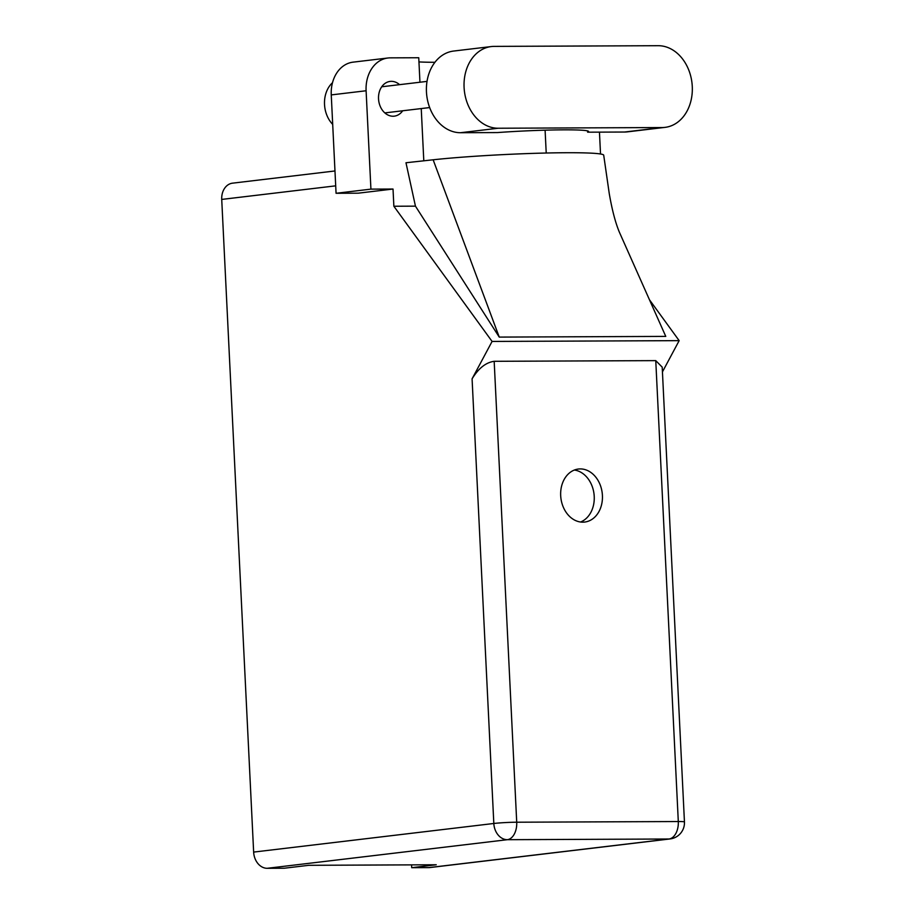 <?xml version="1.0" encoding="UTF-8"?>
<svg xmlns="http://www.w3.org/2000/svg" width="914" height="914" viewBox="0 0 914 914"><rect width="100%" height="100%" fill="white"/><g stroke="black" fill="none" stroke-linecap="round" stroke-linejoin="round"><path stroke-width="1.37" d="M491.309 46.557L453.675 51.047A41.039 31.99 83.2 0 0 426.575 93.754A41.039 31.99 83.2 0 0 460.53 132.713L497.467 132.564A65.762 3.679 -2.8 0 1 588.605 131.502A65.762 3.679 -2.8 0 1 587.645 132.187L624.582 132.027A41.039 31.99 83.2 0 0 627.438 131.856L665.061 127.366A41.039 31.99 83.2 0 0 692.275 86.487A41.039 31.99 83.2 0 0 658.206 45.7L494.154 46.386A41.039 31.99 83.2 0 0 491.309 46.557A41.039 31.99 83.2 0 0 464.209 89.275A41.039 31.99 83.2 0 0 498.164 128.234L662.216 127.549A41.039 31.99 83.2 0 0 665.061 127.366M332.696 124.395A26.3 20.508 -96.8 0 1 324.527 104.482A26.3 20.508 -96.8 0 1 332.502 82.717M399.578 84.659A17.492 13.641 83.2 0 0 390.129 81.415A17.492 13.641 83.2 0 0 378.533 98.838A17.492 13.641 83.2 0 0 394.277 116.158A17.492 13.641 83.2 0 0 402.686 110.777M560.682 495.628A26.7 20.816 83.2 0 0 584.709 522.054A26.7 20.816 83.2 0 0 602.417 495.457A26.7 20.816 83.2 0 0 578.391 469.031A26.7 20.816 83.2 0 0 560.682 495.628M574.358 470.036A26.7 20.816 -96.8 0 1 594.226 496.428A26.7 20.816 -96.8 0 1 580.55 522.02M336.066 193.288L370.924 189.129L393.02 189.038L358.174 193.185L336.066 193.288L331.256 94.907A32.881 25.626 -96.8 0 1 353.067 62.152L387.913 58.005A32.881 25.626 83.2 0 0 366.103 90.76L331.256 94.907M393.02 189.038L393.865 206.244L492.086 341.436L472.081 378.83C478.525 368.296 485.894 362.447 494.177 361.304L516.718 822.212L678.302 821.537A16.315 10.18 -90.2 0 1 668.945 839.006A16.315 12.716 83.2 0 0 670.088 838.938L429.9 867.557A16.315 12.716 -96.8 0 1 428.769 867.626L668.945 839.006L507.361 839.692L267.185 868.3A16.315 12.716 -96.8 0 1 253.646 852.088L221.725 199.423A16.315 12.716 -96.8 0 1 232.533 183.166L334.981 170.964M649.454 299.758L679.159 340.648L662.433 371.918M600.521 153.998L599.458 132.13M545.098 130.165L546.218 153.026M387.913 58.005A32.881 25.626 83.2 0 1 390.198 57.856L418.749 57.742L419.949 82.237M370.924 189.129L366.103 90.76M393.865 206.244L415.447 206.153L405.976 162.749L433.145 159.79A98.643 5.507 -2.8 0 1 540.997 153.152A98.643 5.507 -2.8 0 1 603.708 155.197L609.261 193.631C612.06 209.797 615.396 222.57 619.281 231.973L665.769 336.398L499.25 337.095L433.145 159.79M423.799 160.807L421.24 108.572M415.447 206.153L499.25 337.095M492.086 341.436L679.159 340.648M411.563 864.873L411.7 867.694L428.769 867.626M267.185 868.3L284.243 868.231L308.783 865.307L436.241 864.77L411.7 867.694M494.177 361.304L655.761 360.63L662.204 367.142L684.449 821.949A16.315 0.914 177.2 0 0 678.302 821.537L655.761 360.63M434.927 62.301A79.964 4.467 -2.8 0 1 418.955 61.912M587.645 132.187L587.576 130.908M624.582 132.027L662.216 127.549M335.701 185.839L221.725 199.423M253.646 852.088L493.823 823.48L472.081 378.83M516.718 822.212A16.315 0.914 177.2 0 0 493.823 823.48A16.315 12.716 -96.8 0 0 507.361 839.692A16.315 10.18 -90.2 0 0 516.718 822.212M460.53 132.713L498.164 128.234M427.021 81.392L381.721 86.784M670.088 838.938A16.315 16.315 0 0 0 684.449 821.949M429.66 107.566L384.828 112.902"/></g></svg>
